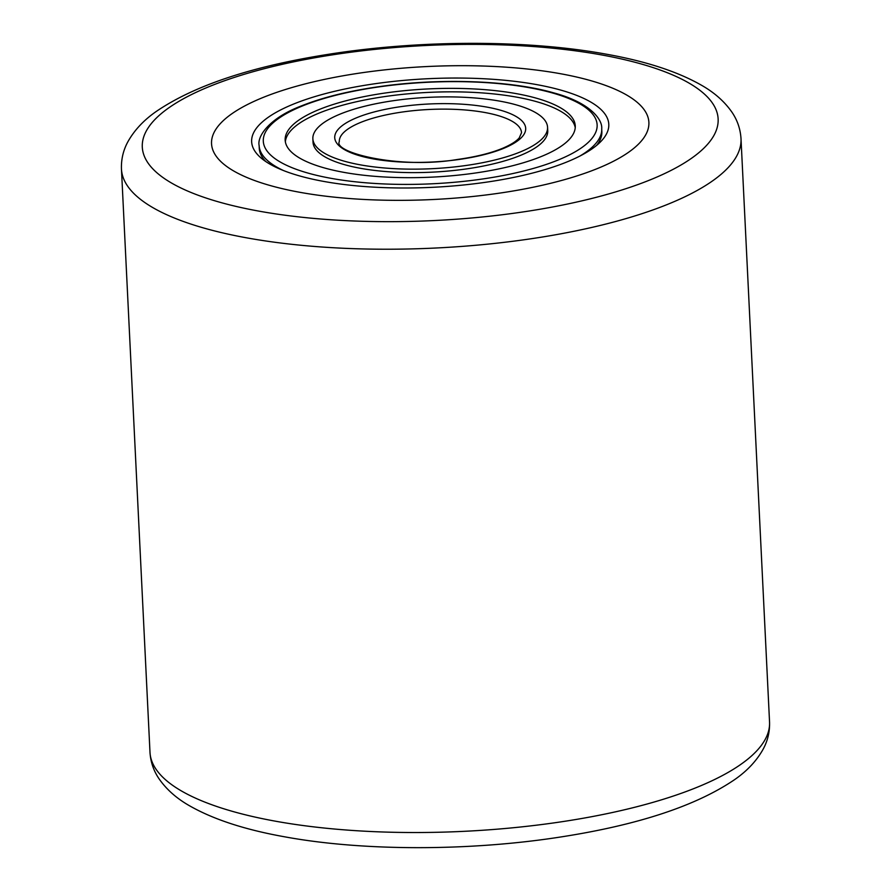 <?xml version="1.0" encoding="UTF-8"?>
<svg xmlns="http://www.w3.org/2000/svg" width="891" height="891" viewBox="0 0 891 891"><rect width="100%" height="100%" fill="white"/><g stroke="black" fill="none" stroke-linecap="round" stroke-linejoin="round"><path stroke-width="1.34" d="M505.286 192.267A218.93 66.547 -2.8 0 0 648.882 122.323A218.93 66.547 -2.8 0 0 355.153 73.775A218.93 66.547 -2.8 0 0 211.546 143.718A218.93 66.547 -2.8 0 0 505.286 192.267A218.93 66.547 -2.8 0 0 648.882 122.323A218.93 66.547 -2.8 0 0 355.153 73.775A218.93 66.547 -2.8 0 0 211.546 143.718A218.93 66.547 -2.8 0 0 505.286 192.267M368.907 84.645A178.79 54.351 177.2 0 1 553.924 88.287A178.79 54.351 177.2 0 1 600.311 142.059A178.79 54.351 177.2 0 1 491.52 181.396A178.79 54.351 177.2 0 1 261.82 158.62A178.79 54.351 177.2 0 1 368.907 84.645M596.658 145.367A171.495 52.135 -2.8 0 0 601.848 131.59L601.715 128.805C602.65 119.427 589.987 102.621 553.924 92.931C511.156 80.524 441.724 77.907 381.604 86.304C349.94 90.67 323.221 97.208 301.436 105.895C269.249 118.091 256.987 136.345 259.136 145.567A171.495 52.135 -2.8 0 0 283.672 170.626M259.136 145.567L259.27 148.34A171.495 52.135 -2.8 0 0 265.785 161.549M472.13 173.467A145.222 44.149 -2.8 0 0 575.263 125.932A145.222 44.149 -2.8 0 0 388.309 92.575A145.222 44.149 -2.8 0 0 285.165 140.11A145.222 44.149 -2.8 0 0 472.13 173.467M396.306 100.293A117.489 35.718 -2.8 0 0 312.864 138.762A117.489 35.718 -2.8 0 0 464.122 165.748A117.489 35.718 -2.8 0 0 547.564 127.279A117.489 35.718 -2.8 0 0 396.306 100.293M312.864 138.762L313.031 142.237A117.489 35.718 -2.8 0 0 464.289 169.212A117.489 35.718 -2.8 0 0 547.742 130.754L547.564 127.279M575.241 127.669A145.222 44.149 -2.8 0 0 388.476 96.05A145.222 44.149 -2.8 0 0 285.365 141.847M331.374 55.019A288.261 87.619 -2.8 0 0 159.767 175.137A288.261 87.619 -2.8 0 0 529.054 211.022A288.261 87.619 -2.8 0 0 700.66 90.904A288.261 87.619 -2.8 0 0 331.374 55.019M537.585 237.774A310.146 94.279 177.2 0 1 121.454 169C121.131 159.433 123.214 150.479 127.691 142.114C134.173 130.376 143.752 120.118 156.437 111.33C194.817 85.258 252.353 66.212 329.024 54.217C420.496 39.772 527.494 39.672 606.326 54.184C645.496 61.178 676.971 71.391 700.738 84.812C714.159 92.308 724.65 101.574 732.224 112.6C737.481 120.474 740.41 129.173 741.011 138.706A310.146 94.279 177.2 0 1 537.585 237.774M769.546 722C769.869 731.567 767.786 740.521 763.309 748.885C756.827 760.624 747.248 770.882 734.563 779.67C696.183 805.742 638.647 824.788 561.976 836.783C470.504 851.228 363.506 851.328 284.675 836.816C245.504 829.822 214.029 819.609 190.262 806.188C176.841 798.692 166.35 789.426 158.776 778.4C153.519 770.526 150.59 761.827 149.989 752.294A310.146 94.279 -2.8 0 0 566.108 821.079A310.146 94.279 -2.8 0 0 769.546 722L741.011 138.706M381.994 86.472A167.118 50.798 -2.8 0 0 270.396 154.8A167.118 50.798 -2.8 0 0 478.445 179.57A167.118 50.798 -2.8 0 0 590.031 111.241A167.118 50.798 -2.8 0 0 381.994 86.472M579.74 156.137A171.495 52.135 -2.8 0 0 601.715 128.805M521.536 132.726A91.216 27.732 -2.8 0 0 404.091 111.776A91.216 27.732 -2.8 0 0 339.315 141.647C333.123 152.35 398.812 169.413 457.417 159.478C475.772 156.916 490.93 153.152 502.88 148.184C510.966 144.698 516.424 141.257 519.253 137.871L521.536 132.726M402.632 106.397A95.593 29.058 -2.8 0 0 338.792 145.478A95.593 29.058 -2.8 0 0 457.807 159.645A95.593 29.058 -2.8 0 0 521.636 120.563A95.593 29.058 -2.8 0 0 402.632 106.397M149.989 752.294L121.454 169"/></g></svg>

